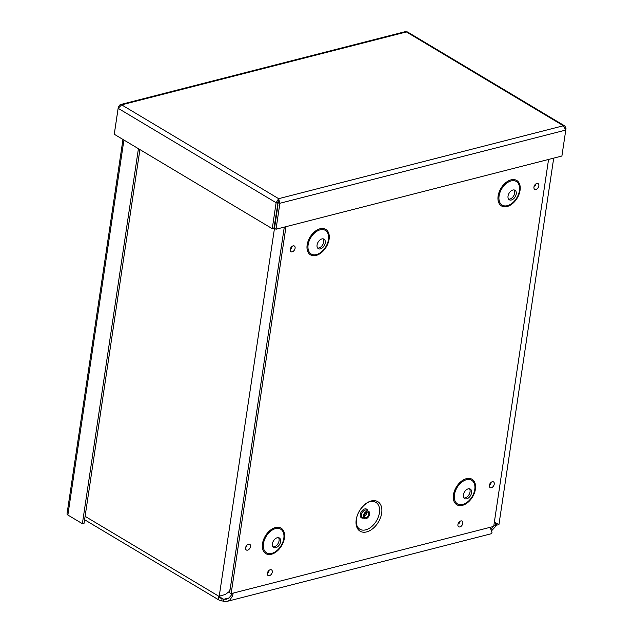 <?xml version="1.0" encoding="UTF-8"?>
<svg xmlns="http://www.w3.org/2000/svg" width="633" height="633" viewBox="0 0 633 633"><rect width="100%" height="100%" fill="white"/><g stroke="black" fill="none" stroke-linecap="round" stroke-linejoin="round"><path stroke-width="0.95" d="M494.357 522.154L498.931 524.638L495.465 525.422L496.668 524.306L496.122 523.182M497.079 525.018L495.133 525.564L495.821 523.024M219.833 596.057L225.403 594.411L229.035 591.689L230.175 589.133L284.288 227.112M277.855 205.939L277.389 205.163M277.919 205.503L219.232 596.151M277.681 203.225L278.275 203.13M219.675 596.207L219.224 596.832L219.714 597.774L223.924 599.245L223.615 601.303L218.891 599.981L218.132 596.895L218.899 596.294L85.107 516.338M219.255 596.674L223.378 599.142L223.077 601.2M229.027 597.932L223.924 599.245L226.614 599.127L228.822 598.09L231.061 595.534L231.931 593.438M233.173 593.113L232.596 595.875L230.024 599.831L227.184 601.342L223.615 601.303M227.184 601.35L491.651 533.635L492.015 532.749L491.113 529.686L489.578 527.463M277.808 201.99L278.251 203.074M491.018 529.497L493.186 526.545M493.764 526.11L495.133 525.564L493.954 524.86M496.826 525.129L491.596 530.747M220.593 595.859L219.857 596.128L220.593 595.859M139.917 149.586L84.07 523.262L82.377 523.689L67.873 515.025A3.442 1.432 -171.5 0 1 67.019 513.861L122.968 139.466M138.421 148.7L82.377 523.689M565.775 129.9L565.981 128.499L564.889 126.014L563.41 125.761L406.418 31.943L121.647 104.856L278.639 198.675L274.508 228.323L276.02 229.225L279.897 203.272L278.639 198.675L276.123 202.718L272.245 228.671L114.272 134.267L118.149 108.314L121.647 104.856L120.128 104.667L405.31 31.65L407.541 31.982L564.897 126.007M565.578 128.602L565.981 128.499M278.639 198.675L563.41 125.761L565.775 130.074L561.898 156.027L276.02 229.225M278.385 202.37L279.897 203.272L565.775 130.074M278.33 200.732L273.939 228.236L272.245 228.671M277.816 202.283L276.123 202.718L118.149 108.314M120.128 104.667L118.363 106.732L114.486 132.693M118.759 106.969L118.363 106.732M356.229 519.685A17.21 10.998 -59.1 0 1 377.308 501.399A17.21 10.998 -59.1 0 1 373.304 528.207A17.21 10.998 -59.1 0 1 356.229 519.685M363.358 515.753A4.217 2.698 120.9 0 0 364.315 518.577A4.217 2.698 120.9 0 0 368.794 516.338A4.217 2.698 120.9 0 0 368.643 511.329A4.217 2.698 120.9 0 0 365.486 512.01A4.217 2.698 120.9 0 0 363.358 515.753M364.228 515.531A3.046 1.946 120.9 0 0 364.917 517.572A3.046 1.946 120.9 0 0 368.145 515.95A3.046 1.946 120.9 0 0 368.042 512.342A3.046 1.946 120.9 0 0 365.755 512.825A3.046 1.946 120.9 0 0 364.228 515.531M230.088 589.568L229.621 592.725L231.14 593.635L285.981 226.677M548.566 159.445L493.716 526.403L231.14 593.635M463.957 497.965A5.539 3.537 120.9 0 0 468.99 494.721A5.539 3.537 120.9 0 0 469.464 488.763M463.38 494.864A5.539 3.537 120.9 0 0 464.63 498.575A5.539 3.537 120.9 0 0 470.509 495.631A5.539 3.537 120.9 0 0 470.311 489.064A5.539 3.537 120.9 0 0 466.165 489.95A5.539 3.537 120.9 0 0 463.38 494.864M272.997 546.865A5.539 3.537 120.9 0 0 278.022 543.62A5.539 3.537 120.9 0 0 278.496 537.654M272.419 543.763A5.539 3.537 120.9 0 0 273.67 547.466A5.539 3.537 120.9 0 0 279.549 544.53A5.539 3.537 120.9 0 0 279.351 537.963A5.539 3.537 120.9 0 0 275.205 538.841A5.539 3.537 120.9 0 0 272.419 543.763M508.615 199.158A5.539 3.537 120.9 0 0 513.64 195.921A5.539 3.537 120.9 0 0 514.115 189.955M508.038 196.064A5.539 3.537 120.9 0 0 509.288 199.767A5.539 3.537 120.9 0 0 515.167 196.831A5.539 3.537 120.9 0 0 514.969 190.256A5.539 3.537 120.9 0 0 510.823 191.142A5.539 3.537 120.9 0 0 508.038 196.064M317.655 248.057A5.539 3.537 120.9 0 0 322.68 244.813A5.539 3.537 120.9 0 0 323.154 238.855M317.07 244.955A5.539 3.537 120.9 0 0 318.32 248.666A5.539 3.537 120.9 0 0 324.199 245.723A5.539 3.537 120.9 0 0 324.009 239.155A5.539 3.537 120.9 0 0 319.855 240.042A5.539 3.537 120.9 0 0 317.07 244.955M221.558 600.923L222.143 598.818M277.697 203.098L278.196 202.979M495.916 525.77L494.302 525.857M218.132 596.895L219.857 596.128M123.918 140.028L67.873 515.025M371.365 501.463A15.643 9.993 -59.1 0 1 376.445 520.912A15.643 9.993 -59.1 0 1 356.909 525.651L356.419 519.282C357.265 510.966 365.953 501.526 371.365 501.463M367.733 510.791A5.064 3.236 120.9 0 0 363.935 509.241A5.064 3.236 120.9 0 0 360.304 514.455A5.064 3.236 120.9 0 0 363.405 518.031M368.643 511.329L366.808 510.238A4.217 2.698 120.9 0 0 363.651 510.91A4.217 2.698 120.9 0 0 361.53 514.661A4.217 2.698 120.9 0 0 362.48 517.477L364.315 518.577M364.212 516.378A3.046 1.946 120.9 0 0 366.657 512.287M247.123 546.002L246.601 546.88M245.604 547.782A3.315 2.121 120.9 0 0 248.896 549.428A3.315 2.121 120.9 0 0 249.671 544.261A3.315 2.121 120.9 0 0 245.604 547.782M267.363 573.348A3.315 2.121 120.9 0 0 270.655 574.986A3.315 2.121 120.9 0 0 271.43 569.819A3.315 2.121 120.9 0 0 267.363 573.348M489.356 485.376A3.315 2.121 120.9 0 0 492.648 487.014A3.315 2.121 120.9 0 0 493.424 481.848A3.315 2.121 120.9 0 0 489.356 485.376M262.489 543.7A14.844 9.487 -59.1 0 1 280.672 527.93A14.844 9.487 -59.1 0 1 277.214 551.05A14.844 9.487 -59.1 0 1 262.489 543.7M307.147 244.9A14.844 9.487 -59.1 0 1 325.33 229.13A14.844 9.487 -59.1 0 1 321.873 252.243A14.844 9.487 -59.1 0 1 307.147 244.9M498.116 196.001A14.844 9.487 -59.1 0 1 516.291 180.231A14.844 9.487 -59.1 0 1 512.841 203.343A14.844 9.487 -59.1 0 1 498.116 196.001M453.457 494.808A14.844 9.487 -59.1 0 1 471.632 479.031A14.844 9.487 -59.1 0 1 468.183 502.151A14.844 9.487 -59.1 0 1 453.457 494.808M290.191 249.481A3.315 2.121 120.9 0 0 293.483 251.119A3.315 2.121 120.9 0 0 294.25 245.952A3.315 2.121 120.9 0 0 290.191 249.481M533.943 187.067A3.315 2.121 120.9 0 0 537.235 188.713A3.315 2.121 120.9 0 0 538.003 183.538A3.315 2.121 120.9 0 0 533.943 187.067M457.92 524.551A3.315 2.121 120.9 0 0 461.212 526.197A3.315 2.121 120.9 0 0 461.987 521.03A3.315 2.121 120.9 0 0 457.92 524.551M268.883 571.567L268.36 572.438M459.439 522.771L458.917 523.649M490.876 483.588L490.353 484.467M535.463 185.287L534.932 186.165M291.702 247.701L291.18 248.579M454.431 494.705A13.768 8.791 120.9 0 0 468.088 501.518A13.768 8.791 120.9 0 0 471.292 480.083A13.768 8.791 120.9 0 0 454.431 494.705M263.463 543.605A13.768 8.791 120.9 0 0 277.119 550.417A13.768 8.791 120.9 0 0 280.324 528.982A13.768 8.791 120.9 0 0 263.463 543.605M499.089 195.906A13.768 8.791 120.9 0 0 512.738 202.718A13.768 8.791 120.9 0 0 515.942 181.275A13.768 8.791 120.9 0 0 499.089 195.906M308.121 244.797A13.768 8.791 120.9 0 0 321.778 251.61A13.768 8.791 120.9 0 0 324.982 230.175A13.768 8.791 120.9 0 0 308.121 244.797M220.165 596.017L219.532 596.27M218.804 599.926L84.6 519.725M553.709 158.123L498.931 524.638M364.212 515.65L366.016 512.627M246.925 545.844L246.364 546.785M459.241 522.613L458.68 523.554M535.257 185.121L534.695 186.062M291.504 247.535L290.943 248.476M490.678 483.43L490.116 484.372M268.685 571.401L268.123 572.343"/></g></svg>

